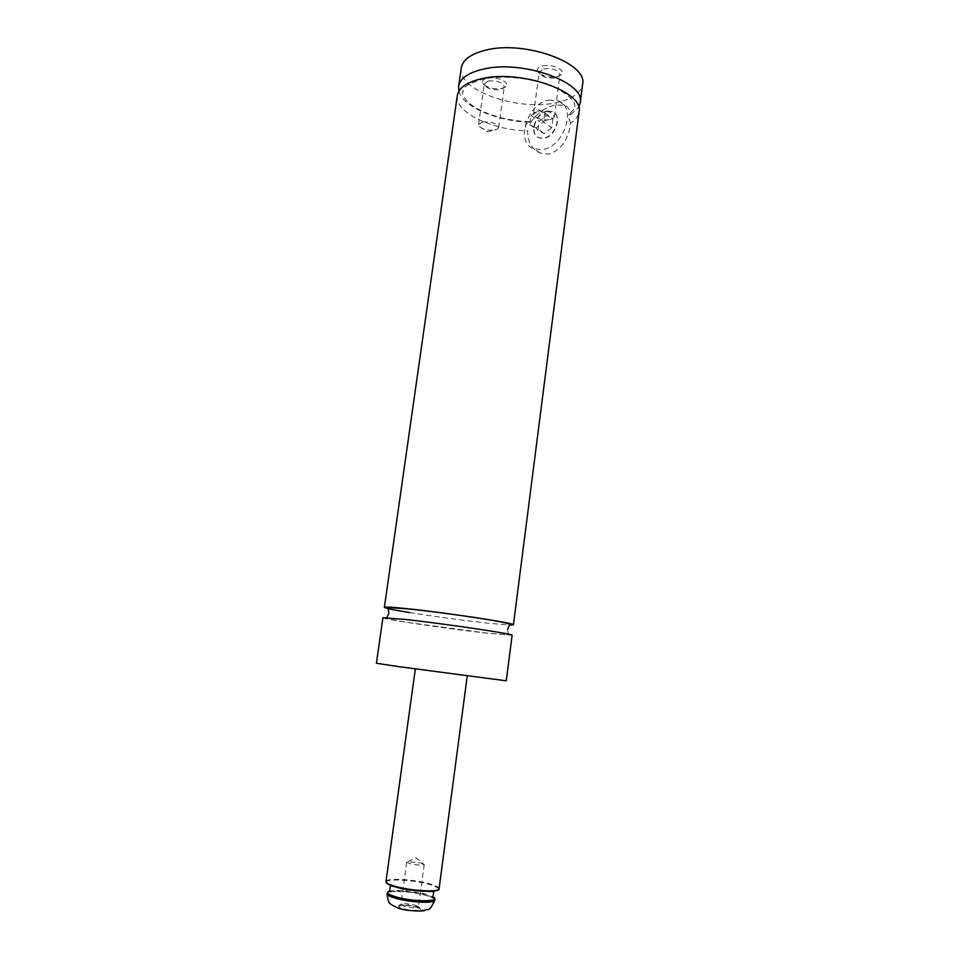 <?xml version="1.0" encoding="UTF-8"?>
<svg xmlns="http://www.w3.org/2000/svg" width="959" height="959" viewBox="0 0 959 959"><rect width="100%" height="100%" fill="white"/><g stroke="black" fill="none" stroke-linecap="round" stroke-linejoin="round"><path stroke-width="0.72" stroke-dasharray="4.79 3.6" d="M382.905 617.74C381.454 618.999 447.553 628.756 486.489 633.144L512.106 635.218M457.299 95.564C454.278 112.023 491.703 129.968 527.786 130.987C527.306 141.62 531.478 148.993 540.301 153.128L549.135 154.111C561.363 149.688 568.543 139.331 570.689 123.064C575.64 119.959 578.433 116.279 579.044 112.023M570.689 123.064L568.052 116.495L569.298 114.085L570.809 114.636C570.197 109.782 568.052 106.665 564.407 105.286L555.561 104.987C545.587 107.12 537.364 112.862 530.878 122.201L529.907 121.781L525.82 124.466C525.28 127.439 525.94 129.609 527.786 130.987M416.422 907.202L419.73 908.581C423.422 910.93 410.044 910.906 402.408 908.521C398.908 907.418 397.889 906.519 399.364 905.835C403.559 904.984 409.241 905.44 416.422 907.202M415.415 905.26L418.52 906.986C416.35 908.245 411.519 908.029 404.003 906.315L400.958 904.613L401.509 904.133C404.926 903.45 409.565 903.822 415.415 905.26M421.109 863.016L424.226 864.515C422.104 865.509 417.297 865.21 409.805 863.627L406.736 862.153L407.971 861.638L421.109 863.016M487.256 78.182C496.354 75.857 510.668 82.522 505.717 86.67L501.701 88.516C493.178 89.451 486.908 87.737 482.892 83.373C481.778 80.952 483.228 79.225 487.256 78.182M488.227 81C497.194 80.34 502.54 82.246 504.278 86.718L503.571 88.036L500.238 89.571C493.13 90.338 487.915 88.911 484.583 85.291L484.259 83.829L488.227 81M482.533 121.949C491.523 121.421 496.906 123.255 498.692 127.439L497.265 129.189L494.676 130.064C488.407 130.748 483.336 129.609 479.488 126.636L478.577 124.55L482.533 121.949M542.722 65.931C552.312 63.486 566.541 70.247 561.375 74.67L556.831 76.78C548.176 77.799 541.847 76.121 537.819 71.721C536.561 69.048 538.191 67.106 542.722 65.931M543.669 68.844C552.852 68.101 558.282 70.031 559.948 74.634L559.169 76.097L555.405 77.847C548.188 78.698 542.914 77.295 539.581 73.639L539.21 72.033L543.669 68.844M538.059 111.112C547.265 110.501 552.732 112.347 554.446 116.674L552.863 118.628L549.915 119.635C543.597 120.366 538.502 119.276 534.631 116.339L533.612 114.049L538.059 111.112M547.457 111.28L552.516 111.676C562.813 115.056 555.764 136.813 543.909 138.24L539.21 137.892C528.757 134.716 535.494 112.97 547.457 111.28M547.193 111.076L552.24 111.484C562.549 114.864 555.501 136.622 543.633 138.06L538.934 137.712C528.481 134.524 535.218 112.778 547.193 111.076M548.932 100.084L558.474 100.863C577.234 107.216 564.072 147.099 542.422 149.532L534.091 148.921C514.791 143.239 526.911 103.392 548.932 100.084M424.717 669.921L467.297 675.508L424.717 669.921M376.419 663.244L506.28 680.806M409.661 612.585C435.638 616.709 461.687 620.233 487.795 623.146L509.493 625.04M458.917 91.117C462.478 106.917 498.021 121.709 530.878 122.201M461.243 67.945C456.832 90.086 517.488 111.424 555.86 102.769C571.876 99.412 580.782 93.275 582.581 84.344M570.809 114.636L578.673 107.312M551.677 127.835L544.221 133.649L538.011 130.34L539.21 121.29L546.606 115.476L552.875 118.712L551.677 127.835L543.549 122.045L536.057 127.931L544.221 133.649M536.057 127.931L529.824 124.634L531.046 115.512L538.478 109.614L544.76 112.862L543.549 122.045M544.76 112.862L552.875 118.712M538.478 109.614L546.606 115.476M531.046 115.512L539.21 121.29M529.824 124.634L538.011 130.34M434.487 898.211L426.156 894.268C412.022 890.791 400.083 889.664 390.325 890.875L389.714 890.623M386.441 882.544C384.115 878.36 412.957 879.643 429.117 884.33C436.033 886.296 439.126 888.046 438.371 889.568M439.09 888.693C439.054 887.207 435.854 885.565 429.488 883.766C413.785 879.235 385.734 877.713 385.986 881.513M387.076 893.249C386.849 889.652 412.178 890.923 426.323 895.119C432.041 896.785 434.906 898.307 434.918 899.722M434.871 900.129C434.859 898.727 431.982 897.192 426.264 895.538C412.118 891.331 386.801 890.072 387.016 893.668M400.742 908.676C387.436 904.852 405.645 903.246 418.04 907.046C431.562 910.798 413.509 912.608 400.742 908.676M507.599 629.32L508.306 634.091L506.808 634.75L486.057 633.024L410.044 622.775C384.571 618.735 386.825 618.207 386.861 617.68M529.907 121.781C508.45 120.786 490.241 116.027 475.304 107.516C460.811 98.657 462.502 90.278 462.813 91.812C464.671 92.208 456.963 86.993 482.281 79.321C503.199 74.478 535.877 78.362 556.184 88.168C580.255 101.258 573.854 108.067 574.729 106.94C576.047 106.761 574.237 109.146 569.298 114.085M432.413 896.569L433.084 896.485M418.112 906.387L419.73 908.581M424.226 864.515L420.665 891.043M420.653 891.091L418.52 906.986M407.971 861.638L416.218 857.897L423.171 863.687M503.571 88.036L505.717 86.67M498.692 127.439L504.278 86.718M479.488 126.636L487.843 131.791L497.265 129.189M559.169 76.097L561.375 74.67M554.446 116.674L559.948 74.634M534.631 116.339L543.238 121.337L552.863 118.628M564.407 105.286L558.474 100.863M387.892 891.918L390.325 890.875M540.301 153.128L534.091 148.921M533.612 114.049L539.21 72.033M539.581 73.639L537.819 71.721M478.577 124.55L484.259 83.829M484.583 85.291L482.892 83.373M406.736 862.153L400.958 904.613M401.509 904.133L399.364 905.835"/><path stroke-width="1.44" d="M405.393 619.454L382.905 617.74L376.419 663.244L398.776 666.673L506.28 680.806L512.106 635.218C515.57 634.283 444.748 623.758 405.393 619.454M509.493 625.04L513.437 624.8L579.044 112.023C584.714 91.764 519.958 68.964 481.058 78.854C466.565 82.33 458.654 87.904 457.299 95.564L384.379 607.347C384.979 608.186 393.406 609.936 409.661 612.585M513.437 624.8C516.949 623.458 446.247 612.669 406.904 608.665C392.243 607.155 384.739 606.723 384.379 607.347M578.673 107.312L580.219 102.781C585.937 82.198 521.288 59.194 482.389 69.324C467.908 72.884 459.984 78.554 458.618 86.334L458.917 91.117M580.219 102.781L582.581 84.344C588.37 63.138 523.926 39.727 485.05 50.312C470.581 54.052 462.646 59.926 461.243 67.945L458.618 86.334M390.325 890.875C385.53 892.194 387.316 894.16 395.671 896.797C413.557 902.251 443.861 901.916 432.413 896.569M415.331 668.998L385.986 881.513C386.992 883.203 384.391 883.119 395.216 886.799C389.953 885.265 387.028 883.85 386.441 882.544M385.986 881.513C385.95 882.927 388.97 884.522 395.06 886.296C410.836 890.983 439.713 892.493 439.09 888.693L467.225 676.011M387.076 893.249L387.016 893.668C386.968 895.011 389.702 896.509 395.192 898.151C409.385 902.491 435.386 903.726 434.871 900.129L434.918 899.722C435.446 903.306 409.445 902.059 395.252 897.72C389.762 896.09 387.028 894.591 387.076 893.249L387.892 891.918M438.371 889.568C437.052 892.865 410.02 891.199 395.312 886.823M389.714 890.623L390.373 885.672L396.295 887.147C406.856 890.911 432.929 891.618 433.744 891.546L433.084 896.485M386.861 617.68L388.815 613.257L388.107 608.342L389.486 607.658L407.431 608.833C429.212 611.051 464.348 615.762 487.34 619.526C512.082 623.662 509.409 624.225 509.577 624.765L507.599 629.32M387.016 893.668C388.023 900.609 389.054 903.857 390.145 903.402C389.941 904.013 392.579 905.548 398.081 908.029C405.261 911.086 422.775 911.553 424.585 910.511C427.942 907.765 428.529 913.807 434.871 900.129M434.918 899.722L434.487 898.211M395.216 886.799C411.938 891.858 441.392 892.733 439.09 888.693"/></g></svg>

